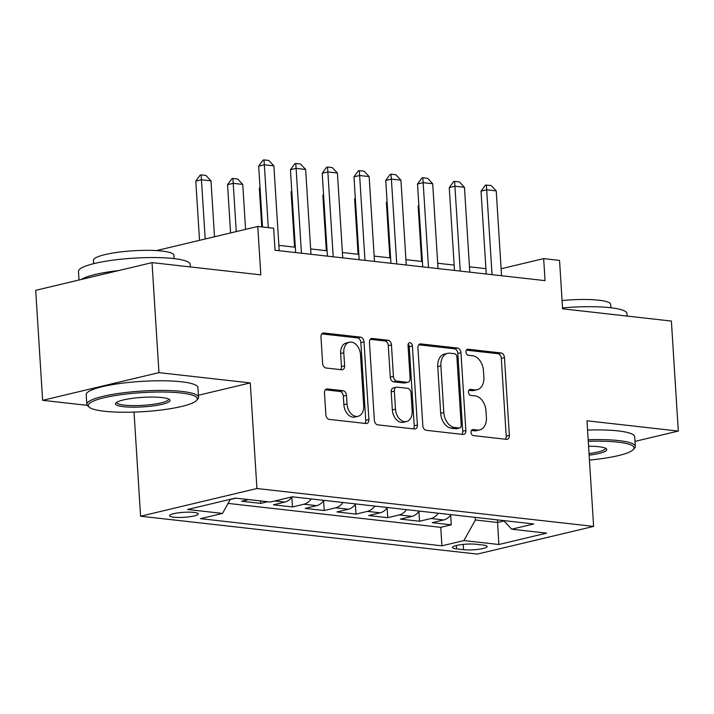 <?xml version="1.0" encoding="UTF-8"?>
<svg xmlns="http://www.w3.org/2000/svg" width="714" height="714" viewBox="0 0 714 714"><rect width="100%" height="100%" fill="white"/><g stroke="black" fill="none" stroke-linecap="round" stroke-linejoin="round"><path stroke-width="1.07" d="M471.008 432.336A3.079 2.133 76.6 0 0 473.382 435.602L506.503 439.333A4.391 3.043 76.6 0 0 507.252 439.288A4.391 3.043 76.6 0 0 509.35 435.361L504.459 357.616A4.391 3.043 76.6 0 0 501.067 352.948L467.947 349.217A3.079 2.133 76.6 0 0 467.42 349.253A3.079 2.133 76.6 0 0 465.956 352.002A3.079 2.133 76.6 0 0 468.322 355.269L472.614 355.75A14.066 9.737 76.6 0 1 483.458 370.691L483.869 377.171A14.066 9.737 76.6 0 1 477.148 389.737A14.066 9.737 76.6 0 1 474.756 389.871L470.472 389.389A3.079 2.133 76.6 0 0 469.946 389.425A3.079 2.133 76.6 0 0 468.482 392.164A3.079 2.133 76.6 0 0 470.856 395.44L475.14 395.922A14.066 9.737 76.6 0 1 485.984 410.862L486.395 417.342A14.066 9.737 76.6 0 1 479.674 429.899A14.066 9.737 76.6 0 1 477.282 430.042L472.998 429.56A3.079 2.133 76.6 0 0 472.481 429.587A3.079 2.133 76.6 0 0 471.008 432.336M173.859 517.204A14.334 2.499 176.4 0 0 189.505 516.775A14.334 2.499 176.4 0 0 198.224 513.91A14.334 2.499 176.4 0 0 193.985 512.411A14.334 2.499 176.4 0 0 178.339 512.839A14.334 2.499 176.4 0 0 169.62 515.704A14.334 2.499 176.4 0 0 173.859 517.204M327.342 388.943A4.391 3.043 76.6 0 0 326.593 388.987A4.391 3.043 76.6 0 0 324.495 392.905L325.87 414.718A4.391 3.043 76.6 0 0 329.252 419.395L366.05 423.527A4.391 3.043 76.6 0 0 366.791 423.491A4.391 3.043 76.6 0 0 368.888 419.564L363.997 341.819A4.391 3.043 76.6 0 0 360.615 337.142L323.817 333.001A4.391 3.043 76.6 0 0 323.076 333.045A4.391 3.043 76.6 0 0 320.97 336.972L322.63 363.319A4.391 3.043 76.6 0 0 326.021 367.996L341.765 369.763A4.391 3.043 76.6 0 0 342.515 369.718A4.391 3.043 76.6 0 0 344.612 365.791L343.791 352.725A11.754 8.14 76.6 0 1 349.405 342.229A11.754 8.14 76.6 0 1 360.472 354.608L363.694 405.793A11.754 8.14 76.6 0 1 358.071 416.289A11.754 8.14 76.6 0 1 347.013 403.91L346.477 395.377A4.391 3.043 76.6 0 0 343.086 390.71L327.342 388.943L325.905 389.282M634.996 441.377L678.3 431.069L671.383 321.059L562.587 308.814L559.544 260.414L543.657 258.62L545.041 280.629L275.042 250.248L273.658 228.248L257.781 226.463L156.411 250.596M198.43 395.253L250.275 382.909L158.954 372.637L152.028 262.627L260.824 274.863L257.781 226.463M250.275 382.909L256.924 488.519L593.62 526.405L477.291 554.1L140.587 516.213L256.924 488.519M678.3 431.069L586.979 420.796L593.62 526.405M422.831 425.633A4.391 3.043 76.6 0 0 426.222 430.301L463.011 434.442A4.391 3.043 76.6 0 0 463.761 434.398A4.391 3.043 76.6 0 0 465.858 430.471L460.967 352.725A4.391 3.043 76.6 0 0 457.576 348.057L420.787 343.916A4.391 3.043 76.6 0 0 420.037 343.961A4.391 3.043 76.6 0 0 417.94 347.879L422.831 425.633M414.531 428.989L377.742 424.848A4.391 3.043 76.6 0 1 374.35 420.18L369.459 342.425A4.391 3.043 76.6 0 1 371.557 338.507A4.391 3.043 76.6 0 1 372.306 338.463L388.05 340.23A4.391 3.043 76.6 0 1 391.442 344.898L393.423 376.43A4.391 3.043 76.6 0 0 396.814 381.106L407.257 382.276A4.391 3.043 76.6 0 0 408.006 382.231A4.391 3.043 76.6 0 0 410.104 378.313L408.033 345.478A3.079 2.133 76.6 0 1 409.506 342.738A3.079 2.133 76.6 0 1 412.406 345.978L417.378 425.017A4.391 3.043 76.6 0 1 415.271 428.944A4.391 3.043 76.6 0 1 414.531 428.989M158.954 372.637L42.617 400.331L35.7 290.321L152.028 262.627M248.552 499.595L241.627 501.246L260.69 503.388L260.539 500.942M274.854 500.96L284.868 502.085L273.4 504.816L292.454 506.958L291.839 497.239M311.242 498.934A17.912 12.54 96.4 0 1 303.932 504.227L316.632 505.655L305.164 508.386L324.218 510.537L323.603 500.809M343.006 502.504A17.912 12.54 96.4 0 1 335.696 507.806L348.396 509.234L336.928 511.965L355.983 514.107L355.367 504.387M374.77 506.074A17.912 12.54 96.4 0 1 367.46 511.376L380.16 512.804L368.692 515.535L387.747 517.677L387.131 507.957M406.534 509.653A17.912 12.54 96.4 0 1 399.224 514.946L411.924 516.383L400.456 519.114L419.511 521.256L430.988 518.525A17.912 12.54 -83.6 0 0 438.298 513.223M418.904 511.536L419.511 521.256M483.039 545.041L476.051 544.255A13.878 2.428 176.4 0 0 460.905 544.675A13.878 2.428 176.4 0 0 452.453 547.451A13.878 2.428 176.4 0 0 456.558 548.896L463.547 549.682A13.878 2.428 176.4 0 0 478.701 549.271A13.878 2.428 176.4 0 0 487.144 546.496A13.878 2.428 176.4 0 0 483.039 545.041M230.372 499.3L222.509 513.42L200.5 518.659L441.904 545.817L463.913 540.578L475.381 519.979L475.221 517.382M222.509 513.42L187.568 509.484L235.352 498.113L270.294 502.04L292.303 496.801L533.715 523.96L511.706 529.199L546.647 533.135L498.854 544.505L463.913 540.578M228.078 503.406L440.743 527.334L451.275 524.826L432.22 522.684L443.689 519.953A17.912 12.54 -83.6 0 0 451.007 514.651M399.224 514.946L387.747 517.677M367.46 511.376L355.983 514.107M335.696 507.806L324.218 510.537M303.932 504.227L292.454 506.958M267.607 501.737L260.69 503.388M235.843 498.167L230.256 499.497M475.381 519.979L497.622 522.487L503.995 520.97M497.453 519.881L498.854 544.505M134.036 412.094L140.587 516.213M42.617 400.331L87.215 405.347M485.904 268.66L469.455 266.813M454.14 265.09L437.691 263.234M422.376 261.511L405.927 259.664M390.612 257.941L374.163 256.085M358.847 254.362L342.399 252.515M327.083 250.792L310.635 248.945M295.319 247.222L278.871 245.366M543.657 258.62L501.121 268.75M450.668 515.106L451.275 524.826M440.743 527.334L441.904 545.817M503.629 520.577L511.706 529.199M411.924 516.383A17.912 12.54 -83.6 0 0 419.234 511.081M380.16 512.804A17.912 12.54 -83.6 0 0 387.47 507.511M348.396 509.234A17.912 12.54 -83.6 0 0 355.706 503.932M316.632 505.655A17.912 12.54 -83.6 0 0 323.942 500.362M284.868 502.085A17.912 12.54 -83.6 0 0 292.142 496.837M471.383 430.48L474.141 430.792A14.066 9.737 76.6 0 0 476.533 430.649L479.674 429.899M477.148 389.737L474.007 390.478A14.066 9.737 76.6 0 1 471.615 390.62L468.848 390.308M505.378 439.208A4.391 3.043 76.6 0 0 506.208 436.111L501.317 358.366A4.391 3.043 76.6 0 0 497.926 353.698L466.322 350.137M461.887 434.317A4.391 3.043 76.6 0 0 462.717 431.22L457.826 353.475A4.391 3.043 76.6 0 0 454.434 348.798L418.77 344.791M459.2 428.007A3.079 2.133 76.6 0 0 459.727 427.981A3.079 2.133 76.6 0 0 461.19 425.232L456.898 356.982A3.079 2.133 76.6 0 0 454.532 353.716L450.007 353.207A14.066 9.737 76.6 0 0 447.616 353.341A14.066 9.737 76.6 0 0 440.904 365.907L443.831 412.558A14.066 9.737 76.6 0 0 454.684 427.499L459.2 428.007L456.059 428.757A3.079 2.133 76.6 0 0 456.576 428.721L459.727 427.981M447.616 353.341L444.474 354.09A14.066 9.737 76.6 0 0 437.753 366.657L440.904 365.907M456.059 428.757L451.534 428.248A14.066 9.737 76.6 0 1 440.69 413.299L437.753 366.657M370.289 339.337L384.908 340.98L388.05 340.23M408.006 382.231L404.856 382.981A4.391 3.043 76.6 0 1 404.115 383.025L393.664 381.847A4.391 3.043 76.6 0 1 390.281 377.179L388.291 345.647A4.391 3.043 76.6 0 0 384.908 340.98M413.406 428.855A4.391 3.043 76.6 0 0 414.227 425.767L409.256 346.718A3.079 2.133 76.6 0 0 408.185 344.157M395.485 409.149A11.754 8.14 76.6 0 0 406.543 421.528A11.754 8.14 76.6 0 0 412.165 411.032L411.023 392.995A4.391 3.043 76.6 0 0 407.64 388.327L397.189 387.149A4.391 3.043 76.6 0 0 396.448 387.193A4.391 3.043 76.6 0 0 394.342 391.12L395.485 409.149L392.334 409.898A11.754 8.14 76.6 0 0 403.401 422.277L406.543 421.528M396.448 387.193L393.298 387.943A4.391 3.043 76.6 0 0 391.201 391.87L394.342 391.12M392.334 409.898L391.201 391.87M358.071 416.289L354.929 417.038A11.754 8.14 76.6 0 1 343.871 404.659L343.327 396.127A4.391 3.043 76.6 0 0 339.944 391.459L325.325 389.817M349.405 342.229L346.263 342.979A11.754 8.14 76.6 0 0 340.649 353.475L343.791 352.725M340.64 369.638A4.391 3.043 76.6 0 0 341.471 366.541L340.649 353.475M364.916 423.402A4.391 3.043 76.6 0 0 365.746 420.314L360.856 342.559A4.391 3.043 76.6 0 0 357.464 337.892L321.8 333.884M418.886 205.953L418.145 206.123L421.626 261.431M418.832 205.186L418.145 206.123M492.026 274.658L486.689 189.808L481.031 191.156L485.413 185.14L491.116 185.453L496.221 190.879L501.558 275.738M486.243 274.006L481.031 191.156M496.221 190.879L486.689 189.808L486.359 184.917M589.452 460.066A54.63 9.541 176.4 0 0 633.3 449.579A54.63 9.541 176.4 0 0 617.887 442.136A54.63 9.541 176.4 0 0 588.265 441.306M588.166 439.744A55.978 9.773 -3.6 0 1 618.752 440.592A55.978 9.773 -3.6 0 1 635.317 446.437A55.978 9.773 -3.6 0 1 634.541 448.222L633.3 449.579M588.577 446.205A27.319 4.766 -3.6 0 1 598.716 446.705A27.319 4.766 -3.6 0 1 606.311 448.74A27.319 4.766 -3.6 0 1 589.139 455.157M562.525 307.904A55.978 9.773 -3.6 0 1 610.39 307.698A55.978 9.773 -3.6 0 1 626.954 313.544L627.115 316.079M562.07 300.549A40.305 7.033 -3.6 0 1 598.751 300.201A40.305 7.033 -3.6 0 1 610.675 304.405L610.881 307.761M587.56 430.06A55.978 9.773 -3.6 0 1 618.145 430.908A55.978 9.773 -3.6 0 1 634.701 436.754L635.317 446.437M589.041 453.586A25.972 4.534 176.4 0 0 605.374 448.321A25.972 4.534 176.4 0 0 605.347 448.16M104.414 411.264A54.63 9.541 176.4 0 0 159.49 410.211A54.63 9.541 176.4 0 0 196.537 400.447A54.63 9.541 176.4 0 0 181.133 392.995A54.63 9.541 176.4 0 0 117.114 395.261A54.63 9.541 176.4 0 0 89.223 407.194A54.63 9.541 176.4 0 0 104.414 411.264M89.223 407.194L87.822 405.998A55.978 9.773 -3.6 0 1 86.822 404.329A55.978 9.773 -3.6 0 1 120.898 393.119A55.978 9.773 -3.6 0 1 181.99 391.45A55.978 9.773 -3.6 0 1 198.554 397.296A55.978 9.773 -3.6 0 1 197.778 399.081L196.537 400.447M123.593 406.694A27.319 4.766 -3.6 0 1 115.891 402.973A27.319 4.766 -3.6 0 1 134.41 398.091A27.319 4.766 -3.6 0 1 161.953 397.564A27.319 4.766 -3.6 0 1 169.548 399.599A27.319 4.766 -3.6 0 1 155.598 405.561A27.319 4.766 -3.6 0 1 123.593 406.694M116.775 402.277A25.972 4.534 176.4 0 0 116.766 402.437A25.972 4.534 176.4 0 0 124.45 405.15A25.972 4.534 176.4 0 0 152.805 404.374A25.972 4.534 176.4 0 0 168.611 399.18A25.972 4.534 176.4 0 0 168.584 399.019M79.004 280.013L78.469 271.436A55.978 9.773 -3.6 0 1 112.535 260.226A55.978 9.773 -3.6 0 1 173.627 258.557A55.978 9.773 -3.6 0 1 190.192 264.403L190.352 266.938M93.686 263.68L93.472 260.324A40.305 7.033 -3.6 0 1 117.997 252.265A40.305 7.033 -3.6 0 1 161.989 251.06A40.305 7.033 -3.6 0 1 173.913 255.264L174.127 258.62M86.822 404.329L86.215 394.646A55.978 9.773 -3.6 0 1 120.291 383.445A55.978 9.773 -3.6 0 1 181.383 381.776A55.978 9.773 -3.6 0 1 197.948 387.613L198.554 397.296M81.396 279.442A55.978 9.773 -3.6 0 1 118.801 270.535M387.122 202.374L386.381 202.553L389.862 257.852M387.068 201.616L386.381 202.553M355.358 198.804L354.617 198.983L358.098 254.282M355.304 198.037L354.617 198.983M323.594 195.234L322.853 195.404L326.334 250.703M323.54 194.467L322.853 195.404M291.83 191.655L291.089 191.834L294.57 247.133M291.776 190.888L291.089 191.834M460.262 271.088L454.925 186.238L449.267 187.586L453.649 181.57L454.586 181.347L459.352 181.883L464.457 187.309L469.794 272.159M454.479 270.436L449.267 187.586M464.457 187.309L454.925 186.238L454.586 181.347M428.498 267.518L423.161 182.659L417.503 184.007L421.885 177.991L422.822 177.768L427.588 178.304L432.693 183.73L438.03 268.589M422.715 266.866L417.503 184.007M432.693 183.73L423.161 182.659L422.822 177.768M396.734 263.939L391.397 179.089L385.738 180.437L390.121 174.421L391.058 174.198L395.824 174.734L400.929 180.16L406.266 265.01M390.951 263.287L385.738 180.437M400.929 180.16L391.397 179.089L391.058 174.198M364.97 260.369L359.633 175.51L353.974 176.858L358.357 170.851L359.294 170.619L364.06 171.164L369.165 176.59L374.502 261.44M359.187 259.717L353.974 176.858M369.165 176.59L359.633 175.51L359.294 170.619M260.066 188.085L259.325 188.255L261.761 226.909M260.012 187.318L259.325 188.255M333.206 256.79L327.869 171.94L322.21 173.288L326.593 167.272L327.53 167.049L332.296 167.585L337.401 173.011L342.738 257.861M327.423 256.139L322.21 173.288M337.401 173.011L327.869 171.94L327.53 167.049M245.58 229.364L242.751 184.408L233.219 183.337L236.254 231.586M227.561 184.685L231.943 178.67L232.889 178.446L233.219 183.337L227.561 184.685L230.595 232.934M232.889 178.446L237.655 178.982L242.751 184.408M301.442 253.22L296.105 168.37L290.446 169.718L294.828 163.702L295.766 163.479L300.532 164.015L305.637 169.441L310.974 254.291M295.658 252.569L290.446 169.718M305.637 169.441L296.105 168.37L295.766 163.479M214.503 236.762L210.987 180.838L201.455 179.767L205.186 238.985M195.797 181.115L200.179 175.1L201.125 174.876L201.455 179.767L195.797 181.115L199.527 240.332M201.125 174.876L205.891 175.412L210.987 180.838M268.294 227.641L264.341 164.791L258.682 166.139L263.064 160.123L264.002 159.9L268.767 160.436L273.873 165.862L279.21 250.721M262.511 226.99L258.682 166.139M273.873 165.862L264.341 164.791L264.002 159.9M430.988 518.525L443.689 519.953M463.216 544.398L463.547 549.682M456.344 545.496L456.558 548.896M474.141 430.792L477.282 430.042M469.473 389.63L470.472 389.389M471.615 390.62L474.756 389.871M466.938 349.458L467.947 349.217M497.926 353.698L501.067 352.948M501.317 358.366L504.459 357.616M506.208 436.111L509.35 435.361M471.999 429.801L472.998 429.56M419.35 344.255L420.787 343.916M454.434 348.798L457.576 348.057M457.826 353.475L460.967 352.725M462.717 431.22L465.858 430.471M440.69 413.299L443.831 412.558M451.534 428.248L454.684 427.499M370.869 338.802L372.306 338.463M388.291 345.647L391.442 344.898M390.281 377.179L393.423 376.43M393.664 381.847L396.814 381.106M404.115 383.025L407.257 382.276M409.256 346.718L412.406 345.978M414.227 425.767L417.378 425.017M339.944 391.459L343.086 390.71M343.327 396.127L346.477 395.377M343.871 404.659L347.013 403.91M341.471 366.541L344.612 365.791M322.389 333.349L323.817 333.001M357.464 337.892L360.615 337.142M360.856 342.559L363.997 341.819M365.746 420.314L368.888 419.564"/></g></svg>
